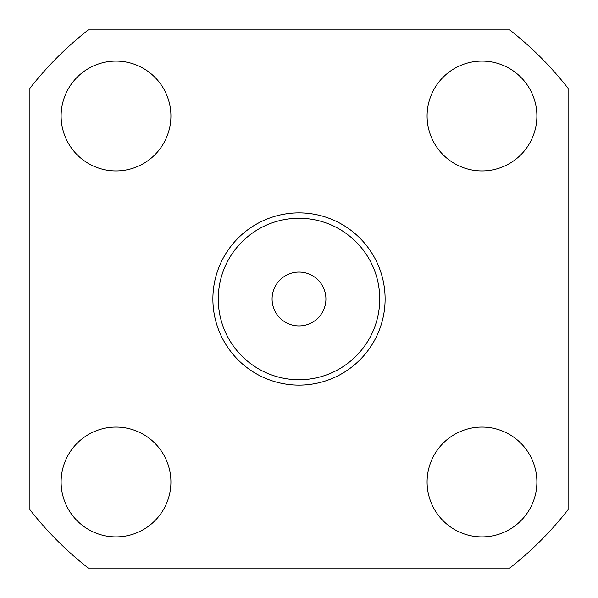 <?xml version="1.0" encoding="UTF-8"?>
<svg xmlns="http://www.w3.org/2000/svg" width="598" height="598" viewBox="0 0 598 598"><rect width="100%" height="100%" fill="white"/><g stroke="black" fill="none" stroke-linecap="round" stroke-linejoin="round"><path stroke-width="0.9" d="M61.116 116.012A54.896 54.896 0 0 1 116.012 61.116A54.896 54.896 0 0 1 170.908 116.012A54.896 54.896 0 0 1 116.012 170.908A54.896 54.896 0 0 1 61.116 116.012M427.092 116.012A54.896 54.896 0 0 1 481.988 61.116A54.896 54.896 0 0 1 536.884 116.012A54.896 54.896 0 0 1 481.988 170.908A54.896 54.896 0 0 1 427.092 116.012M427.092 481.988A54.896 54.896 0 0 1 481.988 427.092A54.896 54.896 0 0 1 536.884 481.988A54.896 54.896 0 0 1 481.988 536.884A54.896 54.896 0 0 1 427.092 481.988M61.116 481.988A54.896 54.896 0 0 1 116.012 427.092A54.896 54.896 0 0 1 170.908 481.988A54.896 54.896 0 0 1 116.012 536.884A54.896 54.896 0 0 1 61.116 481.988M385.112 299A86.112 86.112 0 0 1 299 385.112A86.112 86.112 0 0 1 212.888 299A86.112 86.112 0 0 1 299 212.888A86.112 86.112 0 0 1 385.112 299M218.27 299A80.73 80.73 0 0 0 299 379.73A80.73 80.73 0 0 0 379.73 299A80.73 80.73 0 0 0 299 218.27A80.73 80.73 0 0 0 218.27 299M272.09 299A26.91 26.91 0 0 0 299 325.91A26.91 26.91 0 0 0 325.91 299A26.91 26.91 0 0 0 299 272.09A26.91 26.91 0 0 0 272.09 299M29.9 509.675L29.9 88.325A341.757 341.757 0 0 1 88.325 29.9L509.675 29.9A341.757 341.757 0 0 1 568.1 88.325L568.1 509.675A341.757 341.757 0 0 1 509.675 568.1L88.325 568.1A341.757 341.757 0 0 1 29.9 509.675"/></g></svg>
